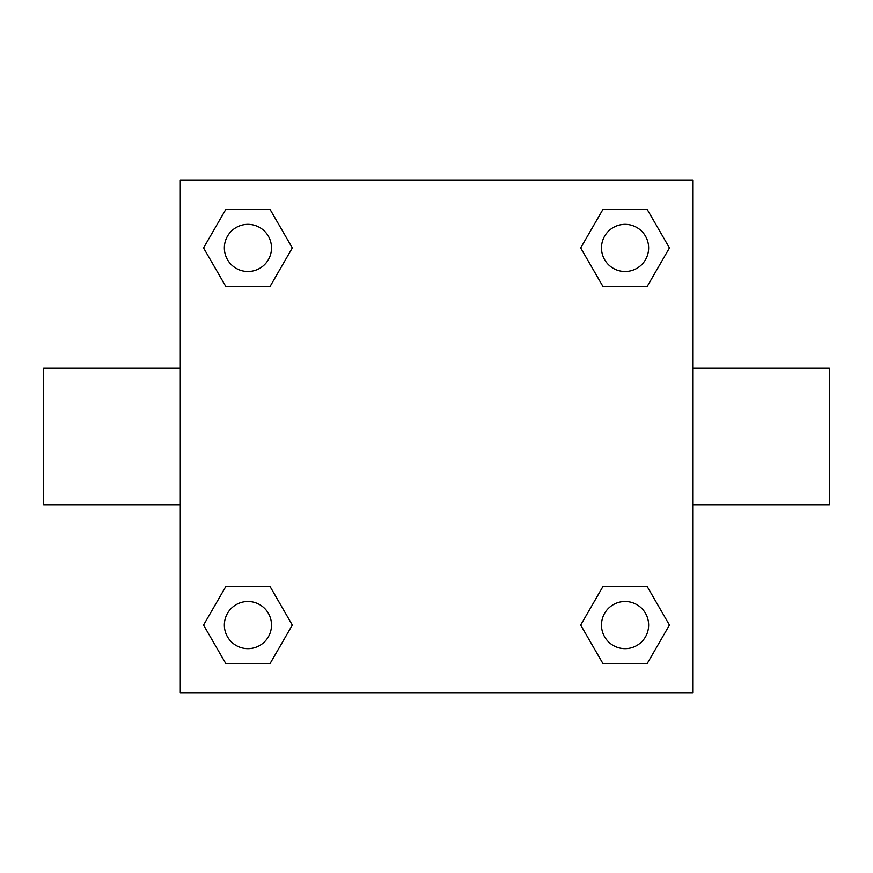 <?xml version="1.0" encoding="UTF-8"?>
<svg xmlns="http://www.w3.org/2000/svg" width="873" height="873" viewBox="0 0 873 873"><rect width="100%" height="100%" fill="white"/><g stroke="black" fill="none" stroke-linecap="round" stroke-linejoin="round"><path stroke-width="1.31" d="M692.704 368.177L829.35 368.177L829.35 504.823L692.704 504.823M180.296 504.823L43.65 504.823L43.65 368.177L180.296 368.177M180.296 180.296L692.704 180.296L692.704 692.704L180.296 692.704L180.296 180.296M225.747 586.634L270.117 586.634L292.313 625.068L270.117 663.502L225.747 663.502L203.551 625.068L225.747 586.634L270.117 586.634L225.747 586.634M602.883 209.498L647.253 209.498L669.449 247.932L647.253 286.366L602.883 286.366L580.687 247.932L602.883 209.498L647.253 209.498L602.883 209.498M225.747 209.498L270.117 209.498L292.313 247.932L270.117 286.366L225.747 286.366L203.551 247.932L225.747 209.498L270.117 209.498L225.747 209.498M602.883 586.634L647.253 586.634L669.449 625.068L647.253 663.502L602.883 663.502L580.687 625.068L602.883 586.634L647.253 586.634L602.883 586.634M647.253 663.502L602.883 663.502L647.253 663.502M648.639 625.068A23.571 23.571 0 0 0 613.283 604.651A23.571 23.571 0 0 0 613.283 645.485A23.571 23.571 0 0 0 648.639 625.068M270.117 663.502L225.747 663.502L270.117 663.502M271.503 625.068A23.571 23.571 0 0 0 236.147 604.651A23.571 23.571 0 0 0 236.147 645.485A23.571 23.571 0 0 0 271.503 625.068M647.253 286.366L602.883 286.366L647.253 286.366M648.639 247.932A23.571 23.571 0 0 0 613.283 227.515A23.571 23.571 0 0 0 613.283 268.349A23.571 23.571 0 0 0 648.639 247.932M270.117 286.366L225.747 286.366L270.117 286.366M271.503 247.932A23.571 23.571 0 0 0 236.147 227.515A23.571 23.571 0 0 0 236.147 268.349A23.571 23.571 0 0 0 271.503 247.932"/></g></svg>

